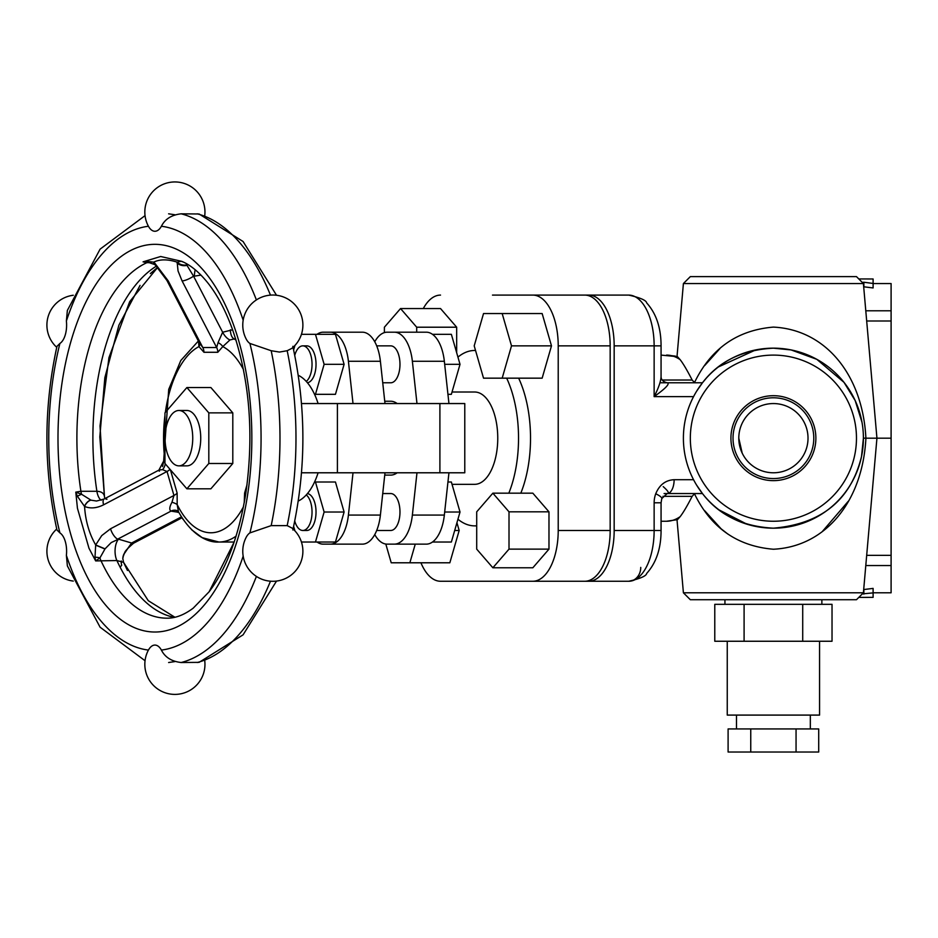 <?xml version="1.0" encoding="UTF-8"?>
<svg xmlns="http://www.w3.org/2000/svg" width="938" height="938" viewBox="0 0 938 938"><rect width="100%" height="100%" fill="white"/><g stroke="black" fill="none" stroke-linecap="round" stroke-linejoin="round"><path stroke-width="1.41" d="M663.213 486.634C668.219 491.066 669.556 493.376 667.199 493.552L702.468 493.552L698.235 487.666M705.997 378.542L702.468 382.786C718.743 361.376 742.392 349.839 773.404 348.174L791.109 349.933L816.822 359.336L843.989 382.341L855.163 400.538L861.999 422.299M843.414 381.602L837.857 375.341M675.29 493.552L664.092 493.552M848.315 501.22L822.239 531.635M851.786 482.402L856.324 473.174M704.532 510.553L721.123 528.809L727.888 534.097M704.743 365.492L719.938 348.573M773.264 327.104L773.404 327.104C737.198 330.141 710.91 348.608 694.519 382.516L695.773 382.786L694.39 382.786M659.953 382.786L667.199 382.786C663.154 381.836 661.102 379.784 661.067 376.642C660.88 381.262 658.582 387.922 654.138 396.633C665.839 388.238 670.189 383.619 667.199 382.786L702.468 382.786L696.688 391.123M683.403 283.557L690.321 276.628L856.488 276.628L863.406 283.557L683.403 283.557L677.013 356.557M661.067 355.092L677.471 356.686L680.144 359.664C683.239 363.651 687.249 370.428 692.15 380.019L694.519 382.516M873.102 592.793L891.1 592.793L891.1 438.175L865.903 438.175C862.667 375.141 825.85 329.637 773.404 327.104M854.014 398.134L854.823 399.811M856.371 403.27L861.53 419.872M863.406 438.128L861.518 456.501C850.813 500.071 821.442 523.967 773.404 528.176A90.001 90.001 0 0 1 695.457 393.174A90.001 90.001 0 0 1 851.352 393.174A90.001 90.001 0 0 1 773.404 528.176C742.439 526.535 718.789 514.997 702.468 493.564L696.688 485.227M695.797 493.552L694.495 493.845C710.981 527.777 737.291 546.233 773.404 549.234C825.686 546.702 862.573 501.525 865.915 438.198M694.472 493.845L692.15 496.331C687.32 505.781 683.31 512.57 680.144 516.674L677.471 519.664L666.543 521.247L677.471 519.652M683.403 592.793L690.321 599.71L856.488 599.71L863.406 592.793L683.403 592.793L677.013 519.793M628.753 295.095L536.442 295.095L628.753 295.095A50.769 25.385 90 0 1 654.138 345.864L661.067 345.864C661.067 327.878 656.272 313.562 646.692 302.927C646.305 300.359 640.326 297.745 628.753 295.095L588.783 295.095A50.769 25.385 90 0 1 614.167 345.864L614.167 530.474A50.769 25.385 90 0 1 588.783 581.255L628.753 581.255A13.847 11.995 -90 0 0 640.748 567.408M588.783 295.095L536.442 295.095M588.783 581.255L536.442 581.255M773.404 521.247A83.083 83.083 0 0 1 701.46 396.633A83.083 83.083 0 0 1 845.349 396.633A83.083 83.083 0 0 1 773.404 521.247M863.382 438.175L865.903 438.152M694.39 493.552L702.468 493.552M719.024 509.897L746.988 524.201L719.235 510.049M755.618 349.944L718.356 366.957M702.456 382.786L705.493 379.116M718.367 366.946L755.723 349.921M863.687 589.556L873.102 588.396L873.102 592.886L862.292 593.895M863.875 589.568L863.875 594.094M858.798 597.4L873.102 597.365L873.102 592.886M891.1 438.175L891.1 283.557L873.102 283.557M858.798 278.938L873.102 278.973L873.102 287.943L863.687 286.793M863.875 286.77L863.875 282.244L862.292 282.444M873.102 283.452L863.875 282.244M742.193 453.136L738.792 438.175L742.157 453.066M738.792 438.175C743.107 417.246 743.107 417.246 738.792 438.175C743.107 417.246 743.107 417.246 738.792 438.175A34.612 34.612 0 0 0 790.711 468.144A34.612 34.612 0 0 0 790.711 408.194A34.612 34.612 0 0 0 738.792 438.175M733.024 438.175A40.381 40.381 0 0 1 773.404 397.782A40.381 40.381 0 0 1 813.785 438.175A40.381 40.381 0 0 1 773.404 478.556A40.381 40.381 0 0 1 733.024 438.175M730.925 438.175A42.48 42.48 0 0 1 794.638 401.382A42.48 42.48 0 0 1 794.638 474.956A42.48 42.48 0 0 1 730.925 438.175M714.779 604.33L832.029 604.33L832.029 641.252L714.779 641.252L714.779 604.33M744.092 604.33L744.092 641.252M802.717 604.33L802.717 641.252M819.566 641.252L819.566 715.096L727.255 715.096L727.255 641.252M728.099 728.943L818.71 728.943L818.71 752.018L728.099 752.018L728.099 728.943M750.752 728.943L750.752 752.018M796.057 728.943L796.057 752.018M197.684 337.645L198.528 340.893M157.678 267.365L129.702 301.626L108.96 357.566L100.014 425.969L104.458 496.354M121.272 560.983A13.847 10.388 -139.1 0 0 121.706 565.297L120.228 567.009M174.902 661.583L168.617 662.521M168.617 213.817L174.902 214.755M384.99 403.551L380.394 361.259A36.922 18.467 -90 0 0 362.349 332.193L355.174 332.193M353.016 472.787L348.408 515.079A36.922 18.467 90 0 1 330.375 544.146L362.349 544.146A36.922 18.467 -90 0 0 380.394 515.079L384.99 472.787M492.485 581.255L440.52 581.255A50.769 25.385 90 0 1 420.939 562.788M492.485 295.095L532.831 295.095A50.769 25.385 90 0 1 558.216 345.864L558.216 530.474A50.769 25.385 90 0 1 532.831 581.255L440.52 581.255M456.935 522.724L459.174 530.474L454.696 530.474M415.253 544.146L409.871 562.788L391.216 562.788L385.811 544.052M459.174 530.474L449.841 562.788L409.871 562.788M423.296 308.555A50.769 25.385 90 0 1 440.52 295.095M384.392 332.615L384.392 327.21L400.549 308.555L440.52 308.555L456.677 327.21L456.677 352.711M502.182 313.55L542.152 313.55L551.485 345.864L542.152 378.166L483.527 378.166L474.206 345.864L483.527 313.55L502.182 313.55L511.503 345.864L502.182 378.166M492.86 493.177L532.831 493.177L548.976 511.831L548.976 549.129L532.831 567.783L492.86 567.783L476.703 549.129L476.703 511.831L492.86 493.177L509.006 511.831L509.006 549.129L492.86 567.783M518.644 378.166A87.691 43.852 90 0 1 520.825 493.177M456.677 327.21L416.695 327.21L416.695 332.193M400.549 308.555L416.695 327.21M551.485 345.864L511.503 345.864M548.976 511.831L509.006 511.831M548.976 549.129L509.006 549.129M457.943 357.12A87.691 43.852 90 0 1 474.675 350.472A87.691 43.852 90 0 1 475.543 350.495M506.661 378.166A87.691 43.852 90 0 1 508.83 493.177M476.703 525.772A87.691 43.852 90 0 1 474.675 525.866A87.691 43.852 90 0 1 457.943 519.23M452.034 392.014L474.675 392.014A46.15 23.075 90 0 1 481.886 394.323A46.15 23.075 90 0 1 497.468 445.468A46.15 23.075 90 0 1 474.675 484.325L452.034 484.325M447.942 394.323L451.366 394.323L460.019 364.319L451.366 334.327L432.477 334.327M444.682 364.319L460.019 364.319M412.368 361.259L444.342 361.259A36.922 18.467 -90 0 0 426.309 332.193L394.323 332.193A36.922 18.467 90 0 1 412.368 361.259L416.976 403.551M444.342 361.259L448.95 403.551M374.754 534.578A36.922 18.467 90 0 0 387.148 544.146L426.309 544.146A36.922 18.467 -90 0 0 444.342 515.079L448.95 472.787M301.52 472.787L464.779 472.787L464.779 403.551L301.52 403.551M232.612 329.801L222.646 332.228A9.228 3.998 -123.8 0 0 229.962 339.943L235.59 338.653M195.21 269.781A13.847 6.918 -90 0 0 194.424 276.171L193.556 276.171L186.709 264.915A9.228 7.656 -169.8 0 1 177.165 262.148L178.044 270.965L182.078 280.908A9.228 2.368 152.6 0 0 193.556 276.171L222.646 332.228L218.062 342.605A9.228 4.995 -158.2 0 1 222.775 346.603L229.962 339.943M218.062 342.605L216.655 347.541A9.228 7.996 -90 0 1 217.792 352.278L222.775 346.603A94.621 47.31 90 0 1 243.446 369.56M199.665 343.543A9.228 4.995 -21.8 0 1 198.962 346.603L203.945 352.278L217.792 352.278M182.078 280.908L216.655 347.541L202.807 347.541L199.231 342.605M198.504 341.303L198.962 346.603A94.621 47.31 90 0 0 165.346 412.415M203.945 352.278A9.228 7.996 -90 0 0 202.807 347.541L168.23 280.908A9.228 2.368 152.6 0 1 166.905 280.415A9.228 2.368 152.6 0 1 166.882 280.38L200.052 344.293M244.255 502.545L245.404 495.944M243.446 506.778A94.621 47.31 90 0 1 177.176 504.574L178.454 511.714L177.212 510.764A9.228 7.469 -64.7 0 0 170.997 511.128L178.795 512.336M165.217 463.782A9.228 7.903 -73 0 1 162.555 469.645L167.023 471.497L173.952 495.475A9.228 3.998 -16.1 0 0 177.141 493.107L177.176 504.574A9.228 2.896 11 0 0 171.971 502.264C169.45 506.872 169.121 509.826 170.997 511.128L117.637 539.162A9.228 3.564 62.3 0 1 110.532 528.786L101.714 535.61L95.676 544.955L94.996 557.254L95.653 560.912L99.944 557.911A9.228 5.159 -177.1 0 0 94.996 557.254M110.532 528.786L173.952 495.475L171.971 502.264M159.46 471.157C157.748 470.43 158.78 469.926 162.555 469.645M164.959 463.02L163.669 461.05L162.579 466.596M186.885 387.535L210.874 387.535L232.8 412.861L232.8 463.489L210.874 488.804L186.885 488.804L164.959 463.489L164.959 412.861L186.885 387.535L208.811 412.861L208.811 463.489L186.885 488.804M232.8 412.861L208.811 412.861M232.8 463.489L208.811 463.489M178.888 410.481L186.885 410.481A27.694 13.847 90 0 1 200.732 438.175A27.694 13.847 90 0 1 186.885 465.858L178.888 465.858A27.694 13.847 90 0 1 165.053 438.175A27.694 13.847 90 0 1 178.888 410.481A27.694 13.847 90 0 1 192.736 438.175A27.694 13.847 90 0 1 178.888 465.858M140.055 285.375L118.915 325.134L104.845 377.674L99.815 436.885L104.435 496.249M104.915 498.582A13.847 12.358 -178 0 1 104.517 497.046C104.224 493.435 101.691 491.512 96.895 491.278L80.903 491.278L75.79 492.122L77.397 496.284L84.561 506.45A9.228 5.358 -66.4 0 1 90.986 500.165L81.571 494.279L75.79 492.122L77.444 508.279L88.981 548.249L95.653 560.912L116.898 560.561L123.546 562.319L122.808 558.591A13.847 12.358 -178 0 1 124.531 553.01L123.23 556.41L124.531 553.01L131.613 543.02A9.228 3.564 62.3 0 0 133.595 543.196L182.007 517.776L183.027 519.312M159.976 469.551L104.118 499.004A9.228 3.564 62.3 0 0 103.602 504.808L167.023 471.497A9.228 3.998 -16.1 0 0 170.024 469.328M96.649 501.044L90.986 500.165M77.397 496.284A9.228 2.427 -32.3 0 1 81.571 494.279A13.847 6.918 -90 0 1 80.903 491.278A180.002 90.001 90 0 1 146.903 262.663L150.959 262.663M153.691 262.148C159.941 259.123 167.761 259.123 177.165 262.148L181.351 261.245L182.875 261.843L181.749 261.35C190.731 265.067 199.688 272.583 208.611 283.897C217.557 295.458 225.355 310.208 232.003 328.136C249.602 378.483 254.21 433.52 245.826 493.247C238.932 535.492 226.703 568.322 209.139 591.761L193.205 608.164C184.071 614.988 175.312 618.33 166.905 618.177A180.002 90.001 90 0 1 100.905 560.561A13.847 6.918 -90 0 1 99.944 557.911L105.033 548.859L95.676 544.955C89.169 533.593 85.464 520.754 84.561 506.45C90.388 508.806 96.731 508.255 103.602 504.808M105.033 548.859L111.259 542.551L118.516 539.162A13.847 6.918 -90 0 0 116.898 560.561A180.002 90.001 -90 0 0 174.374 617.368M186.709 264.915L186.369 263.637M181.351 261.245A9.228 9.028 96 0 0 183.191 261.995M181.749 261.35L160.679 256.496L143.068 261.843L148.286 262.323A9.228 6.167 -91.7 0 1 145.413 261.245L143.068 261.843L146.903 262.663A13.847 6.918 -90 0 1 148.286 262.323L154.676 264.539A9.228 4.62 129.4 0 0 155.087 264.809M168.23 280.908L154.629 262.957L153.68 262.148L145.413 261.245M153.68 262.148A9.228 4.62 129.4 0 0 154.676 264.539L155.391 265.149A9.228 4.198 -48.7 0 1 155.391 265.137A9.228 4.198 -48.7 0 1 154.629 262.957M204.742 215.623A30.063 30.063 0 0 0 174.902 181.949A30.063 30.063 0 0 0 148.251 225.941L148.427 226.257A19.264 9.638 90 0 0 161.395 226.257C165.029 219.035 171.619 214.896 181.175 213.817L199.079 213.993L243.083 241.512L276.522 295.259A30.063 30.063 0 0 1 301.801 333.107A30.063 30.063 0 0 0 269.652 295.2A30.063 30.063 0 0 0 246.178 339.005A19.264 9.638 90 0 0 249.918 343.449L271.188 350.718L279.465 352.067L287.18 350.718L291.812 348.397A30.063 30.063 0 0 0 301.801 333.107M291.812 527.953L287.18 525.62L271.188 525.62L249.918 532.89A19.264 9.638 90 0 0 246.178 537.333A30.063 30.063 0 0 0 295.939 570.468A30.063 30.063 0 0 0 291.812 527.942M276.522 581.079L243.083 634.827L199.091 662.357L181.175 662.521C171.619 661.442 165.029 657.304 161.395 650.081A19.264 9.638 90 0 0 148.427 650.081L148.251 650.409A30.063 30.063 0 0 0 175.957 694.378A30.063 30.063 0 0 0 204.742 660.727M145.05 215.623L100.096 249.145L67.36 310.431L66.387 320.972A19.264 9.638 90 0 1 59.903 343.449L56.984 346.345C43.57 407.561 43.57 468.777 56.96 529.993C43.57 468.777 43.57 407.561 56.96 346.345M56.984 529.993L59.903 532.89A19.264 9.638 90 0 1 66.387 555.366L67.372 565.907L100.096 627.205L145.05 660.727M318.099 403.551A64.616 32.314 -90 0 0 298.296 375.306M298.296 501.033A64.616 32.314 -90 0 0 318.099 472.787M447.942 482.015L451.366 482.015L460.019 512.019L451.366 542.023L432.477 542.023M444.682 512.019L460.019 512.019M355.174 544.146L323.2 544.146A36.922 18.467 90 0 1 317.021 542.023M317.021 334.327A36.922 18.467 90 0 1 323.2 332.193L330.375 332.193A36.922 18.467 90 0 1 348.408 361.259L353.016 403.551M315.461 334.327L335.452 334.327L344.105 364.319L335.452 394.323L315.461 394.323L324.126 364.319L315.461 334.327L301.438 334.327M314.547 482.015L335.452 482.015L344.105 512.019L335.452 542.023L301.438 542.023M314.547 394.323L315.461 394.323M344.105 364.319L324.126 364.319M294.919 345.477L293.629 349.933L293.055 347.33M306.269 381.426A18.467 9.228 -90 0 0 312.037 364.319A18.467 9.228 -90 0 0 302.81 345.864L306.796 345.864A18.467 9.228 90 0 1 316.024 363.709A18.467 9.228 90 0 1 307.418 382.739M302.81 345.864A18.467 9.228 -90 0 0 294.767 355.268M315.461 482.015L324.126 512.019L315.461 542.023M344.105 512.019L324.126 512.019M294.919 530.861L293.629 526.406L293.055 529.009M306.269 494.912A18.467 9.228 90 0 1 312.037 512.019A18.467 9.228 90 0 1 302.81 530.474L306.796 530.474A18.467 9.228 -90 0 0 316.024 512.64A18.467 9.228 -90 0 0 307.418 493.599M302.81 530.474A18.467 9.228 90 0 1 294.767 521.082M362.349 332.193L330.375 332.193M376.689 345.864L390.736 345.864A18.467 9.228 90 0 1 399.975 364.319A18.467 9.228 90 0 1 390.736 382.786L382.739 382.786M382.739 493.552L390.736 493.552A18.467 9.228 90 0 1 399.975 512.019A18.467 9.228 90 0 1 390.736 530.474L376.689 530.474M362.349 544.146L330.375 544.146M384.744 401.241L390.736 401.241A36.922 18.467 90 0 1 397.161 403.551M397.161 472.787A36.922 18.467 90 0 1 390.736 475.097L384.744 475.097M374.754 341.76A36.922 18.467 90 0 1 387.148 332.193L394.323 332.193M444.342 515.079L412.368 515.079A36.922 18.467 90 0 1 394.323 544.146M412.368 515.079L416.976 472.787M532.831 295.095L584.784 295.095A50.769 25.385 90 0 1 610.169 345.864L610.169 530.474A50.769 25.385 90 0 1 584.784 581.255L532.831 581.255M662.932 496.331L692.15 496.331M655.744 493.751A13.847 2.708 20.2 0 1 661.806 498.535L667.199 493.552A13.847 6.918 90 0 0 674.129 479.705C665.57 480.15 659.449 484.829 655.744 493.751A23.075 19.991 90 0 0 654.138 502.791L661.067 502.791L661.806 498.535M693.569 479.705L674.129 479.705M614.167 345.864L654.138 345.864L654.138 396.633L693.569 396.633M614.167 530.474L654.138 530.474A50.769 25.385 90 0 1 628.753 581.255C640.326 578.594 646.305 575.979 646.692 573.411C656.272 562.777 661.067 548.472 661.067 530.474L654.138 530.474L654.138 502.791M680.144 516.674A83.083 41.542 90 0 1 666.543 521.247L661.067 521.247M692.15 380.019L662.263 380.019M675.43 356.135L666.543 355.092A83.083 41.542 90 0 1 680.144 359.664M891.1 565.544L865.786 565.544M891.1 310.795L865.786 310.795M891.1 320.995L866.689 320.995M891.1 555.343L866.689 555.343M106.967 499.192L106.1 499.192M230.408 329.801A9.228 4.62 -90 0 0 233.703 338.653A103.848 51.918 -90 0 1 236.071 340.189M194.424 276.171L200.967 275.08M245.522 495.475A9.228 3.998 16.1 0 0 244.595 493.107L244.243 502.627M247.046 484.641L244.595 493.107M178.419 511.667A9.228 4.62 -90 0 0 177.716 512.336M177.141 493.107L170.399 469.762M164.959 461.039A94.621 47.31 90 0 1 164.959 415.3M178.454 511.714C192.97 537.509 209.866 542.75 218.871 542.023A103.848 51.918 -90 0 0 236.071 536.149M101.198 500.247A13.847 6.918 90 0 1 96.895 491.278A180.002 90.001 -90 0 1 156.447 266.111M181.433 516.861L131.613 543.02L118.516 539.162M84.443 506.332A9.228 5.288 -65.8 0 1 90.822 500.118M104.939 549L95.641 545.142M177.059 262.957A9.228 7.445 5.7 0 0 186.814 265.395M57.992 438.175A193.849 96.931 -90 0 0 140.454 629.855A193.849 96.931 -90 0 0 247.526 495.37A193.849 96.931 -90 0 0 169.368 246.495A193.849 96.931 -90 0 0 57.992 438.175M197.168 213.817A226.164 113.076 90 0 1 270.472 295.118M287.18 350.718A226.164 113.076 90 0 1 287.18 525.62M270.472 581.22A226.164 113.076 90 0 1 197.168 662.521M243.165 556.152A212.316 106.158 90 0 1 161.395 650.081M249.918 343.449A212.316 106.158 90 0 1 249.918 532.89M161.395 226.257A212.316 106.158 90 0 1 243.165 320.186M66.387 320.972A212.316 106.158 90 0 1 148.427 226.257M59.903 532.89A212.316 106.158 90 0 1 59.903 343.449M148.427 650.081A212.316 106.158 90 0 1 66.387 555.366M181.175 662.521A226.164 113.076 -90 0 0 256.391 576.424M256.391 299.914A226.164 113.076 -90 0 0 181.175 213.817M271.188 525.62A226.164 113.076 -90 0 0 271.188 350.718M380.394 361.259L348.408 361.259M380.394 515.079L348.408 515.079M337.41 472.787L337.41 403.551M439.899 403.551L439.899 472.787M610.169 345.864L558.216 345.864M610.169 530.474L558.216 530.474M863.406 283.557L876.936 438.175L863.406 592.793M661.067 376.642L661.067 345.864M661.067 530.474L661.067 502.791M857.015 404.853L862.01 422.393M724.945 599.71L724.945 604.33M821.864 599.71L821.864 604.33M736.482 715.096L736.482 728.943M810.326 715.096L810.326 728.943M163.658 461.05L168.723 389.387L180.811 360.497L198.352 341.022L180.811 360.497L168.723 389.387L163.658 461.05L158.803 470.29M209.115 591.784L234.183 542.023L218.871 542.023L202.162 537.65L191.551 529.689M133.548 543.219L132.95 543.559M128.834 546.96L124.707 553.092C124.32 551.884 127.287 548.589 133.606 543.196M122.808 558.602L123.253 556.375M127.462 570.48L123.546 562.319L148.286 600.695L174.902 617.251M150.35 273.579L157.549 267.459M475.531 350.472L474.675 350.472M476.703 525.866L474.675 525.866M96.555 501.021L104.106 499.016M155.391 265.137L166.894 280.415M292.832 529.993C306.222 468.777 306.222 407.561 292.832 346.345M56.737 529.009A30.063 30.063 0 0 0 73.27 581.079M73.27 295.259A30.063 30.063 0 0 0 56.737 347.33"/></g></svg>
